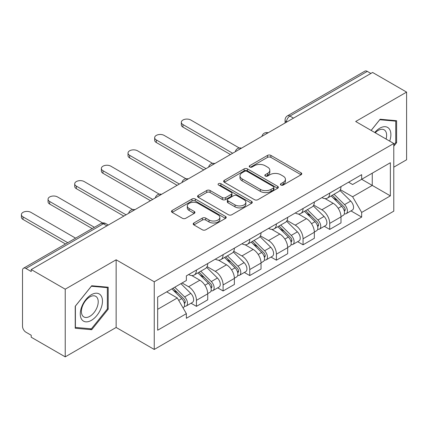 <?xml version="1.0" encoding="UTF-8"?>
<svg xmlns="http://www.w3.org/2000/svg" width="428" height="428" viewBox="0 0 428 428"><rect width="100%" height="100%" fill="white"/><g stroke="black" fill="none" stroke-linecap="round" stroke-linejoin="round"><path stroke-width="0.64" d="M280.896 185.046A1.659 0.958 0 0 0 283.245 185.046L301.066 174.763A2.37 1.37 0 0 0 301.761 173.795A2.37 1.37 0 0 0 301.066 172.826L270.876 155.396A2.37 1.37 0 0 0 267.521 155.396L249.706 165.684A1.659 0.958 0 0 0 249.219 166.364A1.659 0.958 0 0 0 249.706 167.038A1.659 0.958 0 0 0 252.055 167.038L254.36 165.706A7.592 4.382 0 0 1 265.093 165.706L267.607 167.161A7.592 4.382 0 0 1 269.833 170.258A7.592 4.382 0 0 1 267.607 173.356L265.301 174.688A1.659 0.958 0 0 0 264.814 175.368A1.659 0.958 0 0 0 265.301 176.042A1.659 0.958 0 0 0 267.65 176.042L269.956 174.71A7.592 4.382 0 0 1 280.688 174.71L283.202 176.165A7.592 4.382 0 0 1 285.428 179.262A7.592 4.382 0 0 1 283.202 182.36L280.896 183.692A1.659 0.958 0 0 0 280.41 184.372A1.659 0.958 0 0 0 280.896 185.046L280.896 183.692M193.9 222.977A2.37 1.37 0 0 0 193.205 223.946A2.37 1.37 0 0 0 193.9 224.914L202.369 229.804A2.37 1.37 0 0 0 205.724 229.804L225.513 218.382A2.37 1.37 0 0 0 226.209 217.413A2.37 1.37 0 0 0 225.513 216.445L195.323 199.015A2.37 1.37 0 0 0 191.969 199.015L172.184 210.442A2.37 1.37 0 0 0 171.489 211.411A2.37 1.37 0 0 0 172.184 212.379L182.414 218.285A2.37 1.37 0 0 0 185.768 218.285L194.237 213.395A2.37 1.37 0 0 0 194.933 212.427A2.37 1.37 0 0 0 194.237 211.459L189.16 208.527A6.345 3.665 0 0 1 187.304 205.938A6.345 3.665 0 0 1 191.22 202.556A6.345 3.665 0 0 1 198.132 203.348L218.007 214.824A6.345 3.665 0 0 1 219.864 217.413A6.345 3.665 0 0 1 215.947 220.794A6.345 3.665 0 0 1 209.035 220.003L205.724 218.087A2.37 1.37 0 0 0 202.369 218.087L193.9 222.977L193.9 224.914M154.246 281.79L116.143 259.791L65.227 289.189L31.228 269.554L372.601 72.466L406.6 92.1L355.684 121.493L393.787 143.492L154.246 281.79L154.246 349.457L393.787 211.159L393.787 143.492M254.526 199.694A2.37 1.37 0 0 0 257.881 199.694L277.67 188.267A2.37 1.37 0 0 0 278.366 187.298A2.37 1.37 0 0 0 277.67 186.33L247.48 168.905A2.37 1.37 0 0 0 244.126 168.905L224.336 180.327A2.37 1.37 0 0 0 223.646 181.295A2.37 1.37 0 0 0 224.336 182.264L254.526 199.694M219.216 185.41A1.659 0.958 0 0 1 220.901 185.64L220.901 183.671L251.589 201.385A2.37 1.37 0 0 1 252.285 202.353A2.37 1.37 0 0 1 251.589 203.321L231.799 214.749A2.37 1.37 0 0 1 228.445 214.749L198.26 197.319L198.26 195.382A2.37 1.37 0 0 0 197.565 196.35A2.37 1.37 0 0 0 198.26 197.319M198.26 195.382L206.729 190.492A2.37 1.37 0 0 1 210.084 190.492L222.325 197.565A2.37 1.37 0 0 0 225.679 197.565L231.297 194.317A2.37 1.37 0 0 0 231.992 193.349A2.37 1.37 0 0 0 231.297 192.381L218.553 185.024A1.659 0.958 0 0 1 218.066 184.345A1.659 0.958 0 0 1 219.093 183.462A1.659 0.958 0 0 1 220.901 183.671M65.227 289.189L65.227 356.856L31.228 337.227L31.228 335.252L25.931 332.198A4.831 2.793 -120 0 1 22.513 326.275L22.513 270.442A4.831 2.793 -120 0 1 23.519 268.233L100.912 223.544A4.831 2.793 60 0 1 103.33 223.785L25.931 268.474A4.831 2.793 -120 0 0 23.519 268.233M393.787 167.166L406.6 159.767L406.6 92.1M65.227 356.856L116.143 327.463L154.246 349.457M31.228 269.554L31.228 271.529L25.931 268.474M293.496 118.139L289.906 116.068A4.831 2.793 60 0 0 287.488 115.828L364.886 71.144A4.831 2.793 60 0 1 367.304 71.385L289.906 116.068A4.831 2.793 120 0 0 286.487 121.985L286.487 122.183M370.889 73.456L367.304 71.385M329.715 193.108A11.117 6.415 60 0 1 327.415 198.1L338.687 191.589A11.117 6.415 -120 0 0 340.993 186.597M313.713 205.076L321.856 209.779A11.117 6.415 60 0 1 329.715 223.395L340.993 216.884A11.117 6.415 -120 0 0 333.134 203.268L325.061 198.608M340.993 216.884L340.993 222.897L329.715 229.408L324.306 226.289M327.415 198.1A11.117 6.415 60 0 1 321.942 197.597M329.715 223.395L329.715 229.408M303.061 208.495A11.117 6.415 60 0 1 300.761 213.486L312.033 206.975A11.117 6.415 -120 0 0 314.339 201.984M297.653 241.676L303.061 244.8L314.339 238.289L314.339 232.27A11.117 6.415 -120 0 0 306.48 218.66L298.407 214M300.761 213.486A11.117 6.415 60 0 1 295.288 212.984M287.06 220.468L295.202 225.165A11.117 6.415 60 0 1 303.061 238.781L303.061 244.8M276.408 223.887A11.117 6.415 60 0 1 274.107 228.873L285.38 222.362A11.117 6.415 -120 0 0 287.686 217.376M270.999 257.062L276.408 260.187L287.686 253.676L287.686 247.657A11.117 6.415 -120 0 0 279.826 234.046L271.753 229.387M274.107 228.873A11.117 6.415 60 0 1 268.634 228.375M260.406 235.855L268.549 240.557A11.117 6.415 60 0 1 276.408 254.168L276.408 260.187M249.754 239.273A11.117 6.415 60 0 1 247.454 244.265L258.726 237.754A11.117 6.415 -120 0 0 261.032 232.762M244.345 272.454L249.754 275.573L261.032 269.062L261.032 263.049A11.117 6.415 -120 0 0 253.173 249.433L245.1 244.773M247.454 244.265A11.117 6.415 60 0 1 241.981 243.762M233.752 251.241L241.895 255.944A11.117 6.415 60 0 1 249.754 269.56L249.754 275.573M223.1 254.66A11.117 6.415 60 0 1 220.8 259.652L232.072 253.141A11.117 6.415 -120 0 0 234.378 248.149M217.691 287.841L223.1 290.965L234.378 284.454L234.378 278.435A11.117 6.415 -120 0 0 226.519 264.82L218.446 260.16M220.8 259.652A11.117 6.415 60 0 1 215.327 259.149M207.099 266.628L215.241 271.331A11.117 6.415 60 0 1 223.1 284.946L223.1 290.965M196.447 270.052A11.117 6.415 60 0 1 194.146 275.038L205.424 268.527A11.117 6.415 -120 0 0 207.724 263.541M191.038 303.227L196.447 306.352L207.724 299.841L207.724 293.822A11.117 6.415 -120 0 0 199.865 280.212L191.792 275.552M194.146 275.038A11.117 6.415 60 0 1 188.673 274.541M182.093 282.972L188.588 286.723A11.117 6.415 60 0 1 196.447 300.333L196.447 306.352M348.595 182.21L352.608 184.527L390.368 162.726L372.258 173.185L372.258 185.415L352.608 196.757L340.367 189.69M157.665 309.31L177.31 297.968L186.367 313.649L157.665 330.223L157.665 297.08L186.367 280.506L186.367 275.867L361.665 174.661L361.665 179.3L390.368 195.869L361.665 212.443L352.608 196.757M390.368 162.726L390.368 195.869M186.367 313.649L186.367 318.288L361.665 217.082L361.665 212.443M393.787 146.205L396.606 142.695L396.606 120.712L380.118 119.241L371.135 130.412M116.143 259.791L116.143 327.463M75.226 328.244L91.71 329.715L108.198 309.203L108.198 287.22L91.71 285.749L75.226 306.261L75.226 328.244M177.31 297.968L166.717 291.848M350.96 210.902L361.665 217.082M395.75 142.203L396.606 142.695M89.971 328.709L91.71 329.715M107.348 308.711L108.198 309.203M281.56 185.281L283.202 184.334A7.592 4.382 0 0 0 285.428 181.237L285.428 179.262M269.833 170.258L269.833 172.233A7.592 4.382 0 0 1 267.607 175.33L265.965 176.277M301.034 174.779L270.876 157.37A2.37 1.37 0 0 0 267.521 157.37L250.369 167.273M277.638 188.288L247.48 170.874A2.37 1.37 0 0 0 244.126 170.874L224.368 182.285M273.476 187.978A1.659 0.958 0 0 0 273.963 187.298A1.659 0.958 0 0 0 273.476 186.624L246.977 171.323A1.659 0.958 0 0 0 244.629 171.323L242.2 172.725A7.592 4.382 0 0 0 239.974 175.828A7.592 4.382 0 0 0 242.2 178.925L260.31 189.379A7.592 4.382 0 0 0 271.047 189.379L273.476 187.978L273.476 189.952A1.659 0.958 0 0 0 273.963 189.272L273.963 187.298M239.974 175.828L239.974 177.797A7.592 4.382 0 0 0 242.2 180.894L242.2 178.925M273.476 189.952L271.047 191.353A7.592 4.382 0 0 1 260.31 191.353L242.2 180.894M198.292 197.34L206.729 192.466L206.729 190.492M231.992 193.349L231.992 195.323A2.37 1.37 0 0 1 231.297 196.292L225.679 199.534A2.37 1.37 0 0 1 222.325 199.534L210.084 192.466A2.37 1.37 0 0 0 206.729 192.466M220.901 185.64L251.557 203.343M235.031 204.9A6.345 3.665 0 0 0 241.943 205.691A6.345 3.665 0 0 0 245.859 202.305A6.345 3.665 0 0 0 244.003 199.716L237 195.676A2.37 1.37 0 0 0 233.645 195.676L228.028 198.918A2.37 1.37 0 0 0 227.332 199.887A2.37 1.37 0 0 0 228.028 200.855L235.031 204.9L235.031 206.868A6.345 3.665 0 0 0 241.943 207.666A6.345 3.665 0 0 0 245.859 204.279L245.859 202.305M227.332 199.887L227.332 201.861A2.37 1.37 0 0 0 228.028 202.829L228.028 200.855M235.031 206.868L228.028 202.829M219.864 217.413L219.864 219.382A6.345 3.665 0 0 1 215.947 222.769A6.345 3.665 0 0 1 209.035 221.977L205.724 220.062A2.37 1.37 0 0 0 202.369 220.062L193.932 224.935M187.304 205.938L187.304 207.912A6.345 3.665 0 0 0 189.16 210.501L189.16 208.527M194.205 213.411L189.16 210.501M225.481 218.398L195.323 200.989A2.37 1.37 0 0 0 191.969 200.989L172.211 212.395M331.149 195.938L341.651 206.301A6.04 3.488 60 0 1 343.245 215.359L340.988 216.659M333.241 198.009L337.692 200.577M239.263 147.992L190.808 120.017A5.559 3.21 -0 0 0 184.752 119.321A5.559 3.21 -0 0 0 181.322 122.285A5.559 3.21 -0 0 0 182.949 124.553L232.666 153.256M332.315 195.27L343.812 206.612A2.9 1.675 60 0 1 344.577 210.961A2.9 1.675 60 0 1 344.31 211.063M334.054 194.264L344.556 204.621A6.04 3.488 60 0 1 346.145 213.679A6.04 3.488 60 0 1 344.321 213.872M339.928 190.444L350.703 201.069A6.04 3.488 60 0 1 352.298 210.127L346.145 213.679M230.446 154.54L182.949 127.116A5.559 3.21 180 0 1 181.322 124.848L181.322 122.285M304.495 211.33L314.997 221.688A6.04 3.488 60 0 1 316.592 230.746L314.334 232.046M306.587 213.395L311.038 215.963M212.609 163.378L164.154 135.403A5.559 3.21 -0 0 0 158.098 134.708A5.559 3.21 -0 0 0 154.669 137.672A5.559 3.21 -0 0 0 156.295 139.94L206.012 168.643M305.662 210.656L317.159 221.998A2.9 1.675 60 0 1 317.924 226.348A2.9 1.675 60 0 1 317.656 226.455M307.4 209.65L317.902 220.013A6.04 3.488 60 0 1 319.491 229.066A6.04 3.488 60 0 1 317.667 229.264M313.275 205.831L324.05 216.461A6.04 3.488 60 0 1 325.644 225.519L319.491 229.066M203.792 169.927L156.295 142.503A5.559 3.21 180 0 1 154.669 140.234L154.669 137.672M277.842 226.717L288.344 237.075A6.04 3.488 60 0 1 289.938 246.132L287.68 247.432M279.933 228.782L284.385 231.355M185.955 178.765L137.5 150.79A5.559 3.21 -0 0 0 131.444 150.094A5.559 3.21 -0 0 0 128.015 153.058A5.559 3.21 -0 0 0 129.641 155.327L179.359 184.035M279.008 226.043L290.505 237.39A2.9 1.675 60 0 1 291.27 241.734A2.9 1.675 60 0 1 291.003 241.841M280.747 225.042L291.249 235.4A6.04 3.488 60 0 1 292.838 244.458A6.04 3.488 60 0 1 291.013 244.65M286.621 221.217L297.396 231.848A6.04 3.488 60 0 1 298.99 240.905L292.838 244.458M177.139 185.313L129.641 157.895A5.559 3.21 180 0 1 128.015 155.626L128.015 153.058M389.678 141.117A15.708 9.068 120 0 0 389.394 129.058A15.708 9.068 120 0 0 374.746 132.498M386.077 139.041A11.893 6.864 120 0 0 385.5 131.07A11.893 6.864 120 0 0 384.162 129.828A11.893 6.864 120 0 0 375.228 132.776M371.167 130.433L379.775 119.728L395.75 121.151L395.75 142.454L393.787 144.894M394.691 120.541L395.75 121.151M100.987 295.571A15.708 9.068 120 0 0 85.819 299.632A15.708 9.068 120 0 0 81.753 319.497A15.708 9.068 120 0 0 96.921 315.436A15.708 9.068 120 0 0 100.987 295.571M97.097 297.578A11.893 6.864 120 0 0 95.76 296.337A11.893 6.864 120 0 0 84.696 301.89A11.893 6.864 120 0 0 82.529 315.693A11.893 6.864 120 0 0 83.867 316.934A11.893 6.864 120 0 0 94.93 311.381A11.893 6.864 120 0 0 97.097 297.578M91.373 328.832L75.398 327.409L75.398 306.106L91.373 286.236L107.348 287.659L107.348 308.963L91.373 328.832M106.288 287.049L107.348 287.659M251.188 242.104L261.69 252.466A6.04 3.488 60 0 1 263.284 261.519L261.026 262.824M253.285 244.174L257.731 246.742M159.302 194.157L110.847 166.182A5.559 3.21 -0 0 0 104.79 165.486A5.559 3.21 -0 0 0 101.361 168.45A5.559 3.21 -0 0 0 102.988 170.719L152.705 199.421M252.354 241.435L263.851 252.777A2.9 1.675 60 0 1 264.616 257.126A2.9 1.675 60 0 1 264.354 257.228M254.093 240.429L264.595 250.787A6.04 3.488 60 0 1 266.184 259.844A6.04 3.488 60 0 1 264.36 260.037M259.967 236.604L270.742 247.234A6.04 3.488 60 0 1 272.336 256.292L266.184 259.844M150.485 200.705L102.988 173.281A5.559 3.21 180 0 1 101.361 171.013L101.361 168.45M224.534 257.495L235.036 267.853A6.04 3.488 60 0 1 236.631 276.911L234.373 278.211M226.631 259.561L231.083 262.129M132.648 209.543L84.193 181.568A5.559 3.21 -0 0 0 78.137 180.873A5.559 3.21 -0 0 0 74.707 183.837A5.559 3.21 -0 0 0 76.334 186.105L126.051 214.808M225.7 256.821L237.198 268.163A2.9 1.675 60 0 1 237.963 272.513A2.9 1.675 60 0 1 237.701 272.615M227.439 255.816L237.941 266.179A6.04 3.488 60 0 1 239.536 275.231A6.04 3.488 60 0 1 237.711 275.429M233.314 251.996L244.088 262.626A6.04 3.488 60 0 1 245.683 271.684L239.536 275.231M123.831 216.092L76.334 188.668A5.559 3.21 180 0 1 74.707 186.399L74.707 183.837M197.88 272.882L208.383 283.24A6.04 3.488 60 0 1 209.977 292.297L207.719 293.597M199.978 274.947L204.429 277.521M102.581 222.956L57.539 196.955A5.559 3.21 -0 0 0 51.483 196.259A5.559 3.21 -0 0 0 48.054 199.223A5.559 3.21 -0 0 0 49.68 201.492L94.395 227.311M199.047 272.208L210.544 283.555A2.9 1.675 60 0 1 211.309 287.9A2.9 1.675 60 0 1 211.047 288.007M200.786 271.208L211.288 281.565A6.04 3.488 60 0 1 212.882 290.623A6.04 3.488 60 0 1 211.058 290.815M206.66 267.382L217.435 278.013A6.04 3.488 60 0 1 219.029 287.07L212.882 290.623M92.175 228.589L49.68 204.06A5.559 3.21 180 0 1 48.054 201.791L48.054 199.223M171.853 288.884L181.729 298.632A6.04 3.488 60 0 1 183.323 307.684L183.024 307.86M173.324 290.339L177.775 292.907M75.601 238.161L30.886 212.347A5.559 3.21 -0 0 0 24.829 211.651A5.559 3.21 -0 0 0 21.4 214.615A5.559 3.21 -0 0 0 23.026 216.884L67.742 242.697M173.014 288.215L183.89 298.942A2.9 1.675 60 0 1 184.655 303.286A2.9 1.675 60 0 1 184.393 303.393M174.758 287.209L184.634 296.952A6.04 3.488 60 0 1 186.228 306.009A6.04 3.488 60 0 1 184.404 306.202M180.905 283.657L190.781 293.399A6.04 3.488 60 0 1 192.375 302.457L186.228 306.009M65.521 243.981L23.026 219.446A5.559 3.21 180 0 1 21.4 217.178L21.4 214.615M286.658 122.087L286.487 121.985A4.831 2.793 0 0 1 285.075 120.017L285.075 123.002M223.1 284.946L234.378 278.435M249.754 269.56L261.032 263.049M276.408 254.168L287.686 247.657M303.061 238.781L314.339 232.27M196.447 300.333L207.724 293.822M188.588 286.723L199.865 280.212M215.241 271.331L226.519 264.82M241.895 255.944L253.173 249.433M268.549 240.557L279.826 234.046M295.202 225.165L306.48 218.66M321.856 209.779L333.134 203.268M267.735 133.012A4.831 2.793 120 0 0 265.601 134.242M241.082 148.398A4.831 2.793 120 0 0 238.947 149.629M214.428 163.785A4.831 2.793 120 0 0 212.293 165.021M187.774 179.177A4.831 2.793 120 0 0 185.64 180.407M161.121 194.563A4.831 2.793 120 0 0 158.986 195.794M134.467 209.95A4.831 2.793 120 0 0 132.332 211.186M106.92 225.856L103.33 223.785A4.831 2.793 120 0 1 105.748 223.544A4.831 4.831 0 0 0 100.912 223.544M283.202 184.334L283.202 182.36M265.301 176.042L265.301 174.688M267.607 175.33L267.607 173.356M249.706 167.038L249.706 165.684M267.521 157.37L267.521 155.396M270.876 157.37L270.876 155.396M301.066 174.763L301.066 172.826M224.336 182.264L224.336 180.327M244.126 170.874L244.126 168.905M247.48 170.874L247.48 168.905M277.67 188.267L277.67 186.33M260.31 191.353L260.31 189.379M271.047 191.353L271.047 189.379M210.084 192.466L210.084 190.492M222.325 199.534L222.325 197.565M225.679 199.534L225.679 197.565M231.297 196.292L231.297 194.317M251.589 203.321L251.589 201.385M202.369 220.062L202.369 218.087M205.724 220.062L205.724 218.087M209.035 221.977L209.035 220.003M194.237 213.395L194.237 211.459M172.184 212.379L172.184 210.442M191.969 200.989L191.969 199.015M195.323 200.989L195.323 199.015M225.513 218.382L225.513 216.445M341.651 206.301L338.179 208.302M345.177 209.629L344.091 210.26M350.703 201.069L344.556 204.621M182.949 127.116L182.949 124.553M314.997 221.688L311.525 223.689M318.523 225.021L317.437 225.647M324.05 216.461L317.902 220.013M156.295 142.503L156.295 139.94M288.344 237.075L284.871 239.081M291.869 240.408L290.783 241.039M297.396 231.848L291.249 235.4M129.641 157.895L129.641 155.327M261.69 252.466L258.218 254.467M265.216 255.794L264.13 256.425M270.742 247.234L264.595 250.787M102.988 173.281L102.988 170.719M235.036 267.853L231.564 269.854M238.562 271.186L237.476 271.812M244.088 262.626L237.941 266.179M76.334 188.668L76.334 186.105M208.383 283.24L204.91 285.246M211.908 286.573L210.822 287.204M217.435 278.013L211.288 281.565M49.68 204.06L49.68 201.492M181.729 298.632L178.701 300.376M185.254 301.959L184.168 302.591M190.781 293.399L184.634 296.952M23.026 219.446L23.026 216.884M268.147 132.776A4.831 4.831 0 0 0 261.947 136.355M241.494 148.163A4.831 4.831 0 0 0 235.293 151.742M214.84 163.549A4.831 4.831 0 0 0 208.639 167.129M188.186 178.936A4.831 4.831 0 0 0 181.986 182.521M161.533 194.328A4.831 4.831 0 0 0 155.332 197.907M134.879 209.715A4.831 4.831 0 0 0 128.678 213.294M108.332 225.042L105.748 223.544M287.488 115.828A4.831 4.831 0 0 0 285.075 120.017"/></g></svg>
